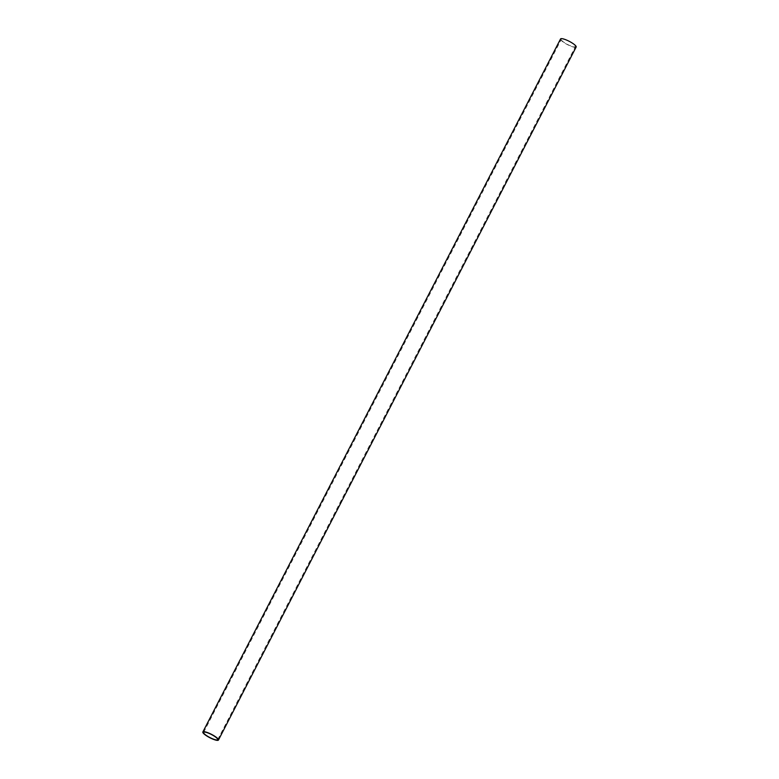<?xml version="1.0" encoding="UTF-8"?>
<svg xmlns="http://www.w3.org/2000/svg" width="779" height="779" viewBox="0 0 779 779"><rect width="100%" height="100%" fill="white"/><g stroke="black" fill="none" stroke-linecap="round" stroke-linejoin="round"><path stroke-width="0.58" stroke-dasharray="3.9 2.92" d="M560.549 38.95A8.783 1.879 -152.7 0 0 570.277 45.951A8.783 1.879 -152.7 0 0 576.158 47.003M566.615 40.294A7.936 1.694 -152.7 0 0 561.299 39.34A7.936 1.694 -152.7 0 0 570.092 45.669A7.936 1.694 -152.7 0 0 575.408 46.613A7.936 1.694 -152.7 0 0 566.615 40.294M203.592 732.387L561.299 39.34M217.701 739.661L575.408 46.613"/><path stroke-width="1.17" d="M218.451 740.05L576.158 47.003A8.783 1.879 -152.7 0 0 566.43 40.002A8.783 1.879 -152.7 0 0 560.549 38.95L202.842 731.997A8.783 1.879 27.3 0 1 208.723 733.049A8.783 1.879 27.3 0 1 218.451 740.05A8.783 1.879 27.3 0 1 212.57 738.998A8.783 1.879 27.3 0 1 202.842 731.997M208.908 733.331A7.936 1.694 -152.7 0 0 203.592 732.387A7.936 1.694 -152.7 0 0 212.385 738.706A7.936 1.694 -152.7 0 0 217.701 739.661A7.936 1.694 -152.7 0 0 208.908 733.331"/></g></svg>
